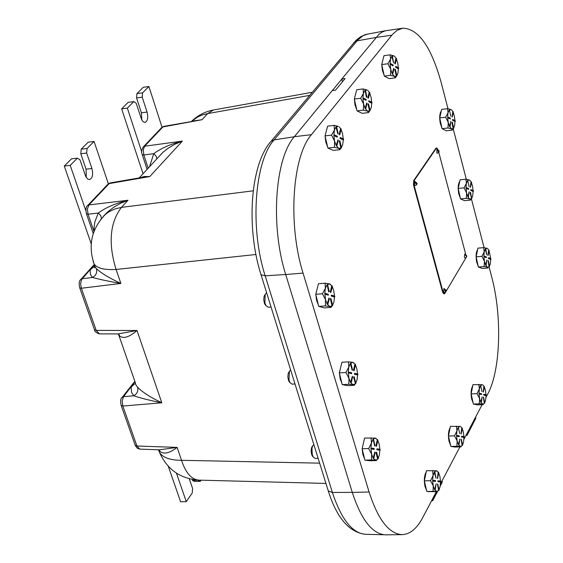 <?xml version="1.0" encoding="UTF-8"?>
<svg xmlns="http://www.w3.org/2000/svg" width="563" height="563" viewBox="0 0 563 563"><rect width="100%" height="100%" fill="white"/><g stroke="black" fill="none" stroke-linecap="round" stroke-linejoin="round"><path stroke-width="0.84" d="M332.325 90.587L341.847 79.003M118.251 333.922L119.891 336.217L118.455 333.979M119.307 334.999L118.617 334.57L135.275 382.544M119.891 336.217C123.783 338.891 129.49 336.984 137.013 330.495L117.963 333.922M142.319 177.387L149.758 176.585L144.135 176.486L140.293 177.739M158.006 157.619L162.904 152.327L167.887 148.386L174.854 144.248L182.384 141.095C170.723 143.994 161.18 148.182 153.748 153.664L149.526 166.761M107.695 184.432L110.334 182.905M101.474 218.458L100.735 215.657L98.279 213.032L94.95 221.639L94.084 227.058L94.035 231.323M103.247 216.523L107.646 211.92L114.155 206.952L120.053 203.574L127.998 200.259C115.788 203.215 105.886 207.473 98.279 213.032L88.046 214.221L87.385 208.943L88.94 204.918L87.42 205.791M86.378 213.623L88.046 214.221L93.979 231.484M96.407 268.6C97.364 272.422 96.062 275.377 92.508 277.475C99.503 279.403 108.962 281.394 120.876 283.442C109.095 277.953 100.939 273.006 96.407 268.6L95.267 267.383L94.267 264.286M94.668 265.659L94.274 266.531L90.502 269.487L90.171 270.838L90.418 274.498L92.508 277.475L82.17 278.762L80.6 279.712M94.288 264.723L81.536 279.663L80.6 283.696L81.361 288.249L120.876 283.442L116.077 269.459C108.089 243.385 109.876 222.695 121.439 207.388L115.049 208.915L109.313 211.575L105.302 214.454L100.601 219.633M93.043 260.95L94.12 264.075C97.251 268.319 104.57 270.113 116.077 269.459L255.926 254.497M161.482 127.773L163.868 126.358L202.026 119.722L193.179 120.954M191.624 121.242L198.239 116.654L202.764 114.789L207.641 113.613L213.511 109.989M156.859 158.85L156.155 156.197L153.748 153.664L143.854 154.98L143.234 149.955L144.642 146.211L143.488 146.725C141.524 149.617 141.116 152.256 142.263 154.663L143.854 154.98L148.196 168.196M158.717 449.781L159.864 451.322L159.033 449.795M159.864 451.322C163.854 454.559 169.604 453.25 177.106 447.388L159.463 449.809L159.589 450.393L158.815 449.788M199.035 480.119L198.683 480.112C191.371 479.409 185.649 472.807 181.532 460.295C170.286 460.274 162.974 457.691 159.596 452.532L158.477 449.774M135.493 383.171L131.39 386.781L131.137 388.266L131.559 392.355L133.776 395.782C137.224 393.706 138.498 390.842 137.597 387.203L136.401 385.775M121.108 405.254L122.847 406.05L122.15 400.898L123.586 396.662L133.776 395.782C140.792 398.175 150.138 400.511 161.813 402.798C150.321 397.302 142.242 392.101 137.597 387.203M134.951 381.608L123.586 396.662L121.918 397.675M142.193 154.445L147.098 169.386M93.254 233.561L86.456 213.87C85.534 209.401 85.963 206.593 87.751 205.439L108.012 184.094M79.636 287.587L79.714 287.82C78.7 283.492 79.116 280.648 80.959 279.304M94.563 329.939L79.721 287.827L81.361 288.249L96.203 330.404L94.478 329.686M99.447 333.866L96.203 330.404L137.013 330.495L161.813 402.798L122.847 406.05L136.922 446.023L135.183 445.178M139.758 449.126L136.922 446.023L177.106 447.388L181.532 460.295L319.636 463.159M158.639 449.781L159.596 452.532C167.218 469.5 180.251 478.691 198.683 480.112L325.942 483.434M342.374 81.839L341.832 78.947L345.091 78.517L335.541 90.171L332.254 90.594L294.365 136.689C274.892 158.428 270.261 226.227 285.708 274.526L352.29 492.414C361.333 520.057 372.488 534.203 385.761 534.85L385.908 534.85M402.615 28.227L385.381 30.782L382.087 32.126L378.934 34.343L341.832 78.947M447.986 108.736L441.195 82.585C431.188 46.694 418.379 28.565 402.756 28.206L397.063 30.36L392.524 34.35L311.423 134.677C292.218 156.472 287.735 224.56 303.056 273.097L369.082 491.992C378.04 519.755 389.068 533.963 402.165 534.618C410.005 534.322 416.873 528.629 422.757 517.552L436.304 491.795M485.953 397.401L487.811 393.861C500.598 370.405 502.252 316.371 491.802 277.348L489.036 266.707M484.096 247.692L471.372 198.739M466.312 179.266L453.173 128.688M440.435 483.948L459.922 446.888M463.891 439.351L482.139 404.656M374.817 451.99L373.156 458.205L371.608 454.186L370.911 448.113L371.432 443.095L372.861 439.471L375.225 438.098L364.585 438.049L362.136 448.76L364.923 460.161L370.116 460.766L376.584 460.555L373.48 458.69L374.817 451.99L375.134 452.469L373.748 458.683M377.154 448.887L380.109 449.274L380.124 450.154L377.168 449.767L376.879 448.894L376.893 449.774L379.849 450.161L379.321 455.249L378.125 458.465M377.822 440.477L379.166 444.144L379.835 449.232M376.232 438.528L375.225 438.098L377.316 439.654L375.936 445.812L376.253 446.297L377.59 439.64L377.9 440.125L376.52 446.283M373.135 439.457L374.726 446.044L373.135 439.457L373.438 439.056L375.028 445.643L374.726 446.044M371.193 448.993L374.191 449.38L371.193 448.993L371.179 448.106L374.177 448.5L374.191 449.38M376.619 452.216L378.202 458.775L377.9 459.176L376.344 452.223L376.042 452.631L377.632 459.183L375.627 460.203M371.073 437.796L371.432 443.095L368.645 448.528L371.608 454.186L371.418 459.943L375.528 460.196M368.645 448.528L362.136 448.76M364.923 460.161L371.418 459.943M367.667 460.485L366.239 460.316M364.578 458.746L362.853 454.489L362.164 448.866M362.164 448.655L364.212 439.703M373.424 458.198L373.473 458.69M312.993 456.755L311.754 454.869L311.121 451.442L311.487 447.979L312.549 446.044M318.13 458.324L315.125 458.43L313.225 457.022L312.247 454.559L311.965 448.472L312.564 446.192L313.816 444.46M486.904 259.979L485.651 265.039L484.44 261.352L483.856 256.059L484.215 251.872L485.278 249.036L487.065 248.283L483.694 247.643L477.924 248.135L476.143 256.834L478.36 267.024L482.322 268.452L488.086 267.995L485.904 265.511L486.904 259.979L486.136 265.49M488.656 257.748L490.915 258.6L490.936 259.353L488.677 258.501L488.417 257.77L488.438 258.523L490.697 259.367L490.331 263.611L489.479 266.081M489.085 250.795L490.669 258.508M487.642 248.642L488.677 249.972L487.917 255.447L489.163 250.415L488.156 255.426M485.278 249.043L486.784 254.905L485.742 248.726L486.784 254.905M484.117 256.798L486.404 257.65L484.117 256.798L484.103 256.038L486.383 256.897L486.404 257.65M488.276 260.493L489.543 266.355L488.037 260.514L489.071 266.665L487.551 267.179M483.694 247.643L484.215 251.872L481.935 256.355L484.44 261.352L484.138 266.559L487.474 267.158M481.935 256.355L476.143 256.834M478.36 267.024L484.138 266.559M480.619 267.84L478.923 267.228M478.191 266.25L476.65 261.985C475.658 256.369 475.988 252.217 477.635 249.522M485.89 265.025L485.897 265.511M350.629 363.149L352.769 362.34L348.49 361.854L341.924 362.241L339.355 372.875L342.234 384.628L347.638 385.655L354.183 385.317L355.225 383.853L353.142 384.726L350.911 383.016M354.746 373.375L357.822 374.008L357.836 374.895L354.753 374.268L354.472 373.389L354.486 374.282L357.561 374.909L357.048 379.814L355.753 383.164M355.457 364.937L356.858 368.772L357.547 373.952M353.874 362.903L352.769 362.34L354.943 364.085L353.494 370.194L353.817 370.707L355.218 364.064L355.542 364.578L354.092 370.693M352.311 376.323L352.642 376.837L351.178 383.002L350.848 382.488L352.311 376.323L350.573 382.495L348.969 378.308L348.251 372.115L348.807 367.076L350.306 363.536L352.22 370.306L350.573 363.515L350.89 363.135L352.537 369.926L352.22 370.306M348.539 373.002L351.657 373.635L348.539 373.002L348.525 372.101L351.643 372.741L351.657 373.635M354.183 376.696L353.592 377.097L355.506 383.846L353.867 377.083L354.183 376.696L355.823 383.459L355.506 383.846M348.49 361.854L348.807 367.076L345.935 372.502L348.969 378.308L348.807 384.276L353.043 384.705M345.935 372.502L339.355 372.875M342.234 384.628L348.807 384.276M353.142 384.726L354.183 385.317M345.182 385.191L343.451 384.86M341.889 383.227L340.115 378.793L339.405 373.065M339.405 372.685L341.495 364.015M350.848 382.488L351.178 383.002M350.89 363.135L350.573 363.515M289.868 382.467L288.545 380.525L287.855 377.119L288.157 373.663L289.227 371.622M295.005 383.973L292.084 384.128L290.044 382.664L288.974 380.004L289.403 371.383L290.628 369.905M469.169 191.751L467.867 196.769L466.614 192.947L466.023 187.563L466.403 183.376L467.508 180.61L469.366 179.998L465.911 179.203L460.07 179.801L458.212 188.429L460.492 198.894L464.602 200.667L470.422 200.097L471.414 198.697L469.76 199.063L468.127 197.268L469.169 191.751L468.367 197.247M470.992 189.654L473.335 190.695L473.349 191.455L471.006 190.414L470.745 189.675L470.767 190.435L473.11 191.483L472.758 195.565L471.836 198.148M471.442 182.686L472.526 186.142L473.082 190.583M469.908 180.357L471.027 181.835L470.232 187.289L471.273 181.807L471.527 182.299L470.478 187.261M467.747 180.575L469.056 186.62M466.044 188.331L468.655 189.358L466.284 188.302L466.27 187.535L468.634 188.598L468.655 189.358M470.591 192.384L470.112 192.68L471.653 198.683L470.591 192.384L471.653 198.683M465.911 179.203L466.403 183.376L464.06 187.845L466.614 192.947L466.333 198.324L469.76 199.063M464.06 187.845L458.212 188.429M460.492 198.894L466.333 198.324M469.831 199.091L470.422 200.097M462.899 199.928L461.013 199.119M460.33 198.148L458.746 193.728C457.733 188.042 458.071 183.897 459.753 181.286M468.113 196.754L468.12 197.268M328.996 297.954L329.341 298.503L327.8 304.618L327.462 304.069L328.996 297.954L327.18 304.083L325.513 299.713L324.781 293.386L325.372 288.34L326.934 284.885L329.51 283.879L325.097 283.196L318.461 283.724L315.759 294.266L318.735 306.392L324.372 307.877L330.988 307.398L332.121 305.843M331.537 295.174L334.746 296.068L334.76 296.968L331.551 296.082L331.262 295.195L331.276 296.103L334.478 296.99L333.936 301.902L332.578 305.188M332.297 286.708L333.76 290.726L334.464 295.99M330.664 284.54L329.51 283.879L331.769 285.828L330.249 291.887L330.594 292.429L332.05 285.8L332.388 286.342L330.868 292.408M327.216 284.857L328.637 291.88L327.216 284.857L327.546 284.498L329.249 291.5L328.919 291.859M325.069 294.28L328.32 295.181L325.069 294.28L325.055 293.365L328.306 294.273L328.32 295.181M330.945 298.489L332.642 305.463L332.311 305.822L330.615 298.854L330.945 298.489L330.34 298.869L332.036 305.836L329.749 306.518L327.8 304.618M325.097 283.196L325.372 288.34L322.416 293.759L325.513 299.713L325.386 305.906L329.749 306.518M322.416 293.759L315.759 294.266M318.735 306.392L325.386 305.906M329.855 306.546L330.988 307.398M321.916 307.229L319.883 306.694M318.398 305.005L316.561 300.389L315.829 294.555M315.829 293.999L317.975 285.624M327.462 304.069L327.525 304.632M265.94 305.575L264.526 303.584L263.773 300.199L264.012 296.743L265.089 294.59M271.063 307.018L268.248 307.229L266.053 305.702L264.877 302.817L265.201 294.421L266.616 292.732M447.641 116.956L448.035 112.762L449.19 110.067L451.118 109.609L447.571 108.666L441.673 109.377L439.731 117.913L442.075 128.667L446.332 130.799L452.223 130.123L453.278 128.645M452.786 119.462L455.214 120.721L455.228 121.488L452.8 120.236L452.539 119.49L452.553 120.264L454.981 121.517L454.608 125.605L453.651 128.132M453.264 112.48L454.383 116.077L454.96 120.588M451.603 109.947L452.842 111.608L452.005 117.041L453.088 111.573L453.349 112.093L452.251 117.013M449.436 110.031L450.78 116.245M450.893 121.425L450.048 126.893L450.893 121.425L449.534 126.401L448.239 122.438L447.655 117.73L450.358 118.969L447.902 117.702L447.881 116.928L450.344 118.195L450.358 118.969M452.363 122.185L453.701 128.371L452.363 122.185L451.871 122.467L453.208 128.645L451.491 128.871L450.048 126.893M447.571 108.666L448.035 112.762L445.643 117.217L448.239 122.438L447.979 127.984L451.491 128.871M445.643 117.217L439.731 117.913M442.075 128.667L447.979 127.984M451.575 128.913L452.223 130.123M444.636 129.954L442.56 128.906M441.92 127.956L440.287 123.367C439.253 117.611 439.597 113.473 441.315 110.946M447.881 116.928L447.902 117.702M449.781 126.379L449.802 126.921M434.587 471.731L436.381 470.752L426.444 470.724L424.347 480.872L426.845 491.506L437.564 491.766L434.953 490.169L436.114 483.835L435.206 490.162M438.141 480.844L440.738 481.112L440.759 481.942L438.162 481.675L437.887 480.851L437.901 481.682L440.498 481.949L440.097 486.559L439.041 489.782M438.69 472.934L439.865 476.305L440.477 481.084M437.212 471.083L436.381 470.752L438.225 472.146L437.324 478.423L438.486 472.132L438.76 472.582L437.578 478.416M432.651 480.309L433.081 475.573L434.319 472.118L436.001 478.247L434.84 471.724L436.001 478.247M436.114 483.835L434.664 489.719L433.285 485.996L432.665 481.14L435.551 481.407L432.919 481.133L432.905 480.302L435.53 480.57L435.551 481.407M437.69 483.99L439.112 490.113L438.851 490.5L437.437 483.997L438.591 490.5L436.839 491.527M432.623 470.541L433.081 475.573L430.54 480.703L433.285 485.996L433.031 491.351L436.754 491.52M430.54 480.703L424.347 480.872M426.845 491.506L433.031 491.351M429.217 491.717L428.014 491.612M426.55 490.267L424.952 486.214C423.848 480.302 424.242 475.615 426.149 472.146M432.905 480.302L432.919 481.133M434.664 489.719L434.946 490.169M434.84 471.724L434.573 472.104M336.273 126.661L338.433 126.401L334.14 125.366L327.631 126.147L325.02 135.908L327.912 148.083L333.373 150.398L339.869 149.667L341.101 147.992M340.411 137.576L343.521 138.948L343.536 139.821L340.425 138.449L340.136 137.604L340.151 138.484L343.261 139.849L342.733 144.508L341.431 147.45M341.129 129.56L342.557 133.684L343.24 138.822M339.313 126.992L340.629 128.638L339.158 134.247L339.489 134.831L340.897 128.596L341.227 129.18L339.756 134.796M337.948 139.856L338.279 140.44L336.794 146.106L336.463 145.521L337.948 139.856L336.195 145.543L334.57 141.067L333.859 135.282L334.422 130.06L335.942 126.964L337.87 133.959L336.21 126.928L336.533 126.633L338.187 133.67L337.87 133.959M334.14 135.69L337.019 137.105L334.14 135.69L334.126 134.81L337.279 136.197L337.293 137.076M339.841 140.687L341.488 147.689L341.171 147.985L339.517 140.982L339.841 140.687L339.25 141.01L340.897 148.006L338.68 148.308L336.794 146.106M334.14 125.366L334.422 130.06L331.544 135.141L334.57 141.067L334.436 147.337L338.68 148.308M331.544 135.141L325.02 135.908M327.912 148.083L334.436 147.337M338.785 148.351L339.869 149.667M331.192 149.476L328.757 148.442M327.645 146.943L325.794 142.08L325.076 136.155M325.083 135.683L327.11 128.083M336.463 145.521L336.526 146.134M459.823 439.013L458.458 444.636L457.149 440.977L456.537 435.452L456.938 430.899L458.099 427.634L460.041 426.409L450.421 426.36L448.465 436.058L450.843 446.438L455.143 447.057L461.153 446.846L458.732 445.087L459.823 439.013L458.979 445.073M461.73 436.226L464.179 436.614L464.201 437.409L461.751 437.029L461.477 436.234L461.498 437.036L463.947 437.423L463.574 441.856L462.596 444.904M462.223 428.64L463.342 431.948L463.926 436.571M460.787 426.74L461.78 427.852L460.942 433.862L462.033 427.831L462.3 428.274L461.196 433.855M458.345 427.613L459.704 433.616M456.804 436.248L459.281 436.642L456.804 436.248L456.79 435.445L459.267 435.832L459.281 436.642M461.308 439.246L462.666 445.22L461.062 439.253L462.167 445.586L460.513 446.487M456.445 426.114L456.938 430.899L454.503 435.825L457.149 440.977L456.875 446.227L460.435 446.48M454.503 435.825L448.465 436.058M450.843 446.438L456.875 446.227M453.124 446.769L451.808 446.579M450.59 445.34L449.028 441.279C447.965 435.488 448.338 430.976 450.147 427.725M458.711 444.636L458.725 445.087M366.752 102.952L367.062 103.529L365.683 108.933L365.373 108.356L366.752 102.952L365.105 108.385L363.578 104.007L362.896 97.976L363.416 93.388L364.831 90.467L367.167 90.017L363.079 88.933L356.738 89.742L354.317 99.06L357.055 110.897L362.185 113.339L368.505 112.565L369.722 110.918M369.054 100.847L371.974 102.283L371.988 103.128L369.068 101.692L368.793 100.883L368.807 101.727L371.721 103.156L371.242 107.632L370.067 110.369M369.708 93.169L371.052 97.188L371.707 102.149M367.871 90.502L369.229 92.255L367.864 97.603L368.174 98.18L369.497 92.212L369.807 92.782L368.434 98.145M365.091 90.425L366.4 97.3L365.394 90.157L366.963 96.998L366.661 97.265M363.17 98.792L365.866 100.277L363.17 98.792L363.156 97.948L366.119 99.398L366.133 100.249M368.526 103.824L370.088 110.637L368.526 103.824L367.963 104.127L369.525 110.932L367.449 111.136L365.683 108.933M363.079 88.933L363.416 93.388L360.672 98.258L363.578 104.007L363.402 110.123L367.449 111.136M360.672 98.258L354.317 99.06M357.055 110.897L363.402 110.123M367.548 111.185L368.505 112.565M360.172 112.382L357.751 111.235M356.829 109.919L355.028 105.07L354.345 99.187M354.345 98.94L356.252 91.6M365.373 108.356L365.422 108.962M482.118 396.866L480.83 402.249L479.592 398.646L479 393.284L479.366 388.906L480.457 385.803L482.294 384.712L472.969 384.635L471.14 393.917L473.406 404.065L477.473 404.867L483.335 404.6L481.091 402.693L482.118 396.866L481.33 402.686M483.913 394.262L486.228 394.754L486.249 395.529L483.934 395.036L483.666 394.276L483.687 395.05L486.003 395.536L485.63 399.976L484.743 402.686M484.363 386.971L485.419 390.215L485.982 394.698M482.977 385.05L483.941 386.183L483.16 391.961L484.433 386.605L483.406 391.947M480.696 385.782L481.998 391.644M479.261 394.051L481.604 394.543L479.261 394.051L479.24 393.27L481.583 393.769L481.604 394.543M483.526 397.161L484.813 402.995L483.279 397.168L484.335 403.34L482.78 404.135M478.846 384.339L479.366 388.906L477.037 393.628L479.592 398.646L479.289 403.791L482.702 404.121M477.037 393.628L471.14 393.917M473.406 404.065L479.289 403.791M475.601 404.501L474.215 404.227M473.187 403.094L471.66 399.026C470.647 393.354 470.992 389.005 472.709 385.958M481.076 402.242L481.084 402.693M392.158 56.047L394.058 55.955L390.159 54.836L383.98 55.674L381.728 64.576L384.325 76.104L389.153 78.644L395.317 77.842L396.507 76.216M395.866 66.469L398.618 67.961L398.632 68.777L395.88 67.286L395.613 66.504L395.627 67.321L398.372 68.806L397.928 73.106L396.816 75.731M396.458 59.101L397.724 63.021L398.351 67.813M394.607 56.349L396 58.186L394.726 63.309L395.022 63.872L396.261 58.151L396.556 58.714L395.282 63.837M393.706 68.419L394.001 68.982L392.721 74.147L392.425 73.584L393.706 68.419L392.165 73.612L390.715 69.326L390.068 63.9L390.539 59.08L391.862 56.307L393.607 62.929L392.404 56.018L393.607 62.929M390.335 64.273L392.861 65.815L390.335 64.273L390.321 63.457L393.101 64.963L393.115 65.787M395.381 69.319L396.859 75.949L395.381 69.319L394.839 69.608L396.324 76.23L394.459 76.399L392.467 74.182M390.159 54.836L390.539 59.08L387.921 63.746L390.715 69.326L390.518 75.294L394.374 76.35M387.921 63.746L381.728 64.576L383.53 57.454M384.325 76.104L390.518 75.294M394.459 76.399L395.317 77.842M387.295 77.666L384.902 76.406M384.135 75.273L382.383 70.431L381.728 64.597M392.425 73.584L392.721 74.147M142.594 92.839L136.936 93.599L136.563 97.92L142.228 97.167L142.594 92.839L148.899 86.519L162.031 127.231M141.813 119.989L141.404 112.783L136.563 97.92L142.228 97.167L147.063 112.051C148.365 117.681 147.682 121.151 144.994 122.467L143.115 121.735L141.707 119.799L136.176 103.247L133.839 101.607L127.351 108.103L141.756 151.933M136.936 93.599L143.262 87.286L148.899 86.519M127.351 108.103L121.636 108.856L128.146 102.36L133.839 101.607M121.636 108.856L143.044 173.749M87.082 148.449L81.22 149.167L80.79 153.748L86.66 153.045L87.082 148.449L94.063 141.461L108.377 183.784M86.294 177.472L86.076 169.189L80.79 153.748L86.66 153.045L91.931 168.513C93.359 174.509 92.55 178.218 89.503 179.639L87.476 178.893L85.731 176.43L79.96 159.779L77.391 158.161L70.199 165.367L85.893 210.836M81.22 149.167L88.222 142.179L94.063 141.461M70.199 165.367L64.273 166.064L71.487 158.865L77.391 158.161M64.273 166.064L91.206 243.786M192.588 488.48L189.259 478.775L192.588 488.48L192.257 492.977L186.269 501.633L176.437 473.138M198.085 480.091L192.567 480.57L194.721 481.464L200.337 481.302L198.19 480.408M201.118 480.176L200.337 481.302M168.323 466.34L180.596 501.767L186.269 501.633M192.567 480.57L192.173 479.416M444.327 293.837L443.102 292.127L442.602 292.162L443.827 293.872L444.861 293.414L465.981 257.72M438.795 152.425L465.707 254.258M437.972 149.371L436.789 147.942L435.846 148.315L413.714 180.512L413.509 185.072L442.602 292.162M436.789 147.942L435.846 148.315M443.102 292.127L414.016 185.016L414.22 180.463L436.339 148.266M444.911 289.924L445.98 290.895M446.121 290.29L443.925 288.474L443.735 292.169L444.228 292.563L445.889 291.493L444.298 289.727L444.425 289.086M415.825 182.729L417 183.967M417.141 183.285L414.847 181.413L414.657 185.093L415.248 185.6L416.831 184.608L415.255 182.539L415.403 181.919M465.573 255.025L466.671 256.791M466.108 257.608L466.643 256.249L465.165 254.856L465.355 254.385M466.305 257.453L465.024 258.058L464.376 257.263L464.707 254.082L466.868 255.975M437.93 150.588L439.034 151.574M439.154 150.954L436.923 149.209L436.825 152.883L437.338 153.277L438.943 152.179L437.331 150.42L437.451 149.779M440.175 486.136L442.314 482.055L442.004 480.964M432.497 499.036L432.736 500.634L431.525 500.88M467.156 435.1L475.841 418.246L475.552 417.183M466.861 433.693L467.079 435.248L465.911 435.509M142.228 97.167L147.063 112.051L141.404 112.783L147.063 112.051L141.404 112.783L136.563 97.92M86.66 153.045L91.931 168.513L86.076 169.189L91.931 168.513L86.076 169.189L80.79 153.748M352.283 492.379L332.381 492.449L265.173 275.821C249.719 228.226 254.476 161.398 274.097 139.884L357.772 40.043L362.917 35.779L367.78 33.977M365.746 534.315L365.26 534.301C352.171 533.077 341.213 519.128 332.381 492.449L328.257 490.88L328.018 490.099M94.802 266.039L94.26 266.637M253.23 190.822L121.439 207.388L127.998 200.259L88.94 204.918L109.187 183.58L149.758 176.585L182.384 141.095L144.642 146.211L162.932 126.928L202.026 119.722L207.641 113.613L309.629 95.386M353.402 43.238L354.275 42.204L357.076 40.839L375.894 37.503M270.191 142.369L271.113 141.264L274.097 139.884L294.308 136.76M260.817 274.082L261.021 274.737L265.173 275.821L285.701 274.498M352.29 492.414L369.082 491.992M285.708 274.526L303.056 273.097M294.365 136.689L311.423 134.677M375.95 37.432L391.806 35.202M414.22 180.463L413.714 180.512M414.016 185.016L413.509 185.072M432.813 500.141L437.212 491.773M428.71 506.236L428.288 507.038M467.156 434.763L471.527 426.458M385.261 30.81L365.535 34.512L360.517 36.799L355.957 40.416L271.113 141.264C250.049 164.487 246.094 228.219 261.021 274.737L328.257 490.88C336.695 517.728 349.032 532.197 365.26 534.301L383.853 534.751M99.377 333.866L118.286 333.922L119.307 335.013M162.953 152.284L139.174 177.929M142.516 177.352L110.306 182.905M107.596 211.969L103.726 215.911M94.274 266.531L94.753 267.847L95.274 267.39M94.464 265.687L94.281 266.524M107.646 211.92L105.302 214.454C91.6 228.712 87.877 245.25 94.12 264.075L95.267 267.383M312.233 92.29L213.391 110.01C205.354 111.523 198.324 115.07 192.3 120.637L191.765 121.214M162.904 152.327L157.943 157.682M135.338 383.544L136.408 385.789M163.805 126.372L161.792 127.442L143.488 146.725M110.158 182.94L108.075 184.045M80.959 279.297L94.26 264.497M94.577 329.96C94.394 331.304 95.956 332.599 99.257 333.859M121.2 405.515C120.179 401.145 120.524 398.4 122.241 397.267L134.853 381.32M135.296 445.474L137.006 448.028L139.61 449.112M139.694 449.119L159.47 449.809M135.282 445.453L121.207 405.515M385.761 534.85L402.165 534.618M312.247 455.903L313.225 457.022M311.888 446.923L312.775 445.734M289.051 381.559L290.044 382.664M288.545 372.586L289.403 371.383M265.053 304.611L266.053 305.702M264.378 295.645L265.201 294.421M432.813 500.486L437.395 491.766M428.725 506.327L428.042 507.509"/></g></svg>

